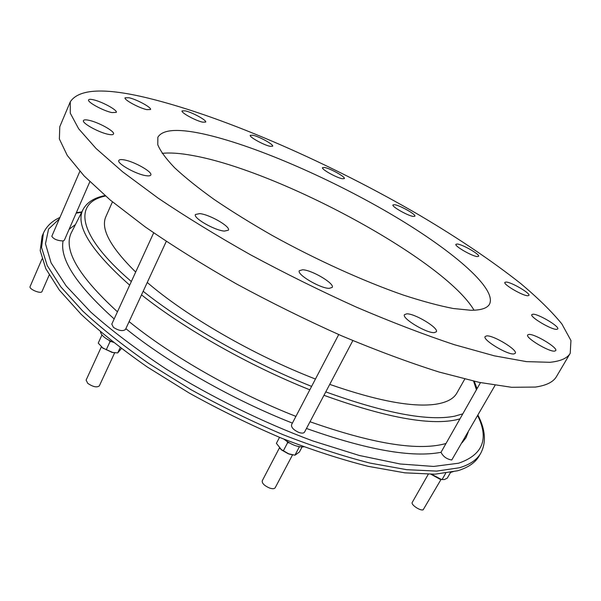 <?xml version="1.0" encoding="UTF-8"?>
<svg xmlns="http://www.w3.org/2000/svg" width="601" height="601" viewBox="0 0 601 601"><rect width="100%" height="100%" fill="white"/><g stroke="black" fill="none" stroke-linecap="round" stroke-linejoin="round"><path stroke-width="0.9" d="M123.738 159.821C133.677 161.226 152.879 171.984 150.791 175.011C150.37 175.86 148.83 176.085 146.171 175.702C136.419 174.493 116.617 163.442 118.833 160.467C119.291 159.588 120.929 159.37 123.738 159.821M88.415 120.185C97.828 121.875 115.272 131.469 113.499 134.008C113.108 134.789 111.546 134.924 108.804 134.421C99.533 132.889 81.578 123.055 83.456 120.553C83.877 119.749 85.53 119.622 88.415 120.185M93.117 99.721C101.742 101.471 117.826 110.246 116.286 112.379L111.974 112.59C103.477 110.967 86.957 101.982 88.587 99.886C88.948 99.195 90.458 99.142 93.117 99.721M185.251 110.854C192.26 112.334 207.007 120.425 205.677 122.071L202.642 122.161C195.738 120.778 180.661 112.522 182.065 110.907L185.251 110.854M252.841 135.233C259.196 136.487 273.973 144.668 272.659 146.216L270.217 146.336C263.967 145.179 248.874 136.84 250.271 135.33L252.841 135.233M324.578 167.491C330.43 168.49 345.703 177.04 344.343 178.572L342.39 178.737C336.658 177.843 321.069 169.129 322.519 167.641L324.578 167.491M394.624 204.708C400.093 205.414 416.335 214.617 414.878 216.21L413.315 216.435C407.959 215.842 391.401 206.459 392.956 204.918L394.624 204.708M457.301 244.029C462.545 244.397 480.214 254.554 478.591 256.304L477.314 256.574C472.206 256.334 454.191 245.974 455.919 244.291L457.301 244.029M506.095 282.049C511.286 282.049 530.766 293.438 528.925 295.429L527.828 295.76C522.802 295.91 502.917 284.281 504.893 282.38L506.095 282.049M532.989 314.203C538.353 313.835 559.854 326.621 557.728 328.957L556.699 329.356C551.523 329.911 529.556 316.84 531.84 314.608L532.989 314.203M528.933 334.426C534.815 333.773 558.164 347.851 555.715 350.631L554.603 351.119C548.938 352.006 525.049 337.582 527.686 334.922L528.933 334.426M486.727 335.891C493.541 335.178 518.009 350.052 515.275 353.313L513.847 353.944C507.282 354.928 482.197 339.663 485.142 336.537L486.727 335.891M406.742 313.835C414.795 313.399 439.196 328.176 436.318 331.812L434.268 332.623C426.477 333.345 401.4 318.162 404.481 314.654L406.742 313.835M302.596 269.766C311.829 269.932 334.982 283.68 332.203 287.406L329.22 288.36C320.235 288.472 296.391 274.334 299.351 270.713L302.596 269.766M128.96 97.738C136.735 99.39 151.918 107.677 150.52 109.517L146.824 109.63C139.154 108.082 123.603 99.608 125.076 97.805L128.96 97.738M199.705 213.603C209.621 214.467 230.852 226.697 228.388 230.183L224.406 231.092C214.7 230.476 192.816 217.9 195.438 214.489L199.705 213.603M202.454 133.753C251.917 144.465 326.666 176.762 388.389 212.634C449.766 248.341 497.237 287.932 489.567 304.083C487.321 308.215 481.078 310.274 470.831 310.266L453.342 308.516C439.068 305.759 422.428 301.281 403.406 295.083C363.793 281.336 315.901 259.64 272.306 235.502C251.038 223.339 231.67 211.334 214.204 199.494C198.18 188 184.98 177.408 174.598 167.724C165.974 158.724 160.362 151.054 157.778 144.728L157.853 137.246C162.495 129.553 177.37 128.389 202.454 133.753M474.061 310.221C444.462 259.895 279.202 170.774 192.47 155.486C180.232 153.225 170.136 152.511 162.165 153.353M450.487 472.559L447.249 478.186L444.252 479.598L441.247 479.358L431.706 474.339M441.081 479.335L423.157 509.821C420.107 511.03 410.596 504.532 412.248 502.391L428.243 474.317M464.761 379.066L456.843 393.077C453.642 398.869 446.483 402.61 435.364 404.285C412.263 407.47 377.052 400.837 329.739 384.377M315.45 379.036C253.922 355.349 186.333 316.224 147.253 282.47M135.683 272.058C110.314 247.064 100.39 228.568 105.911 216.578L112.447 201.868M570.229 353.26L556.496 376.534C553.393 381.966 546.369 385.481 535.423 387.067L511.556 387.284L479.222 382.371L439.091 372.034C408.868 362.478 376.324 350.383 341.451 335.749C305.962 319.882 270.916 302.573 236.298 283.837C202.8 264.718 172.397 245.711 145.096 226.817L110.216 200.02L84.155 175.965L67.274 155.456L59.371 138.981L59.784 126.713L70.279 101.809C78.911 88.76 104.942 87.551 148.372 98.181C226.081 117.203 332.098 164.163 420.647 215.894C458.788 238.507 492.024 260.962 520.361 283.266C537.692 297.758 551.515 311.303 561.837 323.901L570.95 340.519L570.229 353.26C567.412 358.211 560.65 361.224 549.938 362.298L526.423 361.622L494.338 355.83L454.311 344.681C424.088 334.637 391.461 322.128 356.431 307.156C320.739 291.012 285.422 273.545 250.482 254.764C216.63 235.66 185.859 216.796 158.161 198.15L122.694 171.871L96.062 148.492L78.656 128.779L70.279 113.176L70.279 101.809M153.676 232.842L111.786 324.134L113.446 327.387C118.84 330.775 122.844 331.474 125.466 329.483L166.282 241.392M480.484 382.627L441.006 452.313C443.238 456.64 446.821 459.202 451.764 459.998L495.089 385.286M338.716 334.554L291.553 424.734C291.154 427.394 293.528 429.933 298.667 432.367C301.725 433.441 303.685 433.351 304.549 432.104L352.832 340.609M51.896 236.095L51.821 236.276C53.481 239.078 57.238 240.648 63.075 240.978L64.382 240.122M42.04 291.41L41.995 291.538C41.191 294.242 28.991 289.299 30.05 286.685L30.133 286.489M298.562 446.588L299.531 446.776M292.702 454.897L288.39 453.83L281.711 450.059L279.495 447.948M302.04 447.009L299.373 452.057L294.941 455.197L288.728 453.83L281.306 449.548L276.4 443.335L279.525 437.348M292.537 454.867L275.175 487.772C274.356 488.929 272.433 489.004 269.413 487.974C264.312 485.676 261.916 483.294 262.231 480.815L279.442 447.888M109.157 340.406L110.021 341.616L111.718 341.668M115.054 352.802L112.169 352.449L102.268 347.694M121.372 348.557L117.721 352.922L112.688 352.456L102.906 348.084L98.233 343.088L101.952 334.96M114.678 352.764L99.323 385.917C96.799 387.728 92.937 386.871 87.731 383.333L86.116 380.087L101.366 346.845M457.737 470.748L434.944 474.189L404.886 472.844L368.308 466.361C341.067 459.48 312.032 450.036 281.2 438.039C249.971 424.734 219.32 409.739 189.255 393.069L147.275 366.993C121.62 349.068 99.571 331.497 81.127 314.293L59.371 290.125L45.796 268.692L40.214 250.609L42.093 236.223L43.392 233.203L41.552 247.499L47.178 265.492L60.814 286.842L82.63 310.942C101.111 328.108 123.205 345.65 148.905 363.56L190.938 389.628C221.04 406.306 251.714 421.316 282.973 434.651C313.82 446.686 342.863 456.167 370.103 463.101L406.674 469.674L436.702 471.101L459.464 467.751C469.944 464.581 477.051 459.72 480.77 453.184L479.125 456.024C475.368 462.605 468.247 467.518 457.737 470.748M117.721 352.922L120.17 347.641M106.242 349.82L110.021 341.616M113.319 342.345C105.528 338.941 101.231 335.433 100.442 331.835M294.941 455.197L299.238 447.076M283.356 450.818L287.639 442.659L289.269 442.862M286.985 441.457L287.639 442.659M303.858 446.821C297.938 447.339 291.282 444.778 283.89 439.128M453.47 471.537L450.194 472.536M442.253 479.598L439.894 479.185L431.037 474.302M442.081 479.545L445.694 473.257M477.675 415.614C489.169 438.97 482.813 454.837 458.616 463.213L433.637 466.444L400.168 463.987L359.255 455.46L312.693 440.894C263.321 422.556 211.792 397.299 165.996 368.946C136.9 349.759 111.831 330.805 90.781 312.099L66.133 285.896L51.093 262.855L45.473 243.773L48.561 229.079L59.319 218.877M76.147 213.152L81.646 212.288M459.81 418.912L455.611 419.956C428.663 425.455 384.783 417.237 323.969 395.3M309.815 389.809C249.197 365.663 184.161 328.747 141.505 294.866M129.666 285.159C90.233 250.091 74.749 224.766 83.208 209.201C87.168 202.206 94.425 197.661 104.98 195.565M445.769 443.553L443.485 444.162C415.862 450.803 371.373 443.328 310.018 421.744M295.925 416.38C235.607 392.738 171.308 355.972 129.117 321.61M117.443 311.799C77.829 275.468 62.587 248.859 71.707 231.986L82.961 209.689M462.68 413.879L454.656 416.177C428.19 421.399 385.233 413.3 325.772 391.882M311.603 386.398C250.88 362.253 185.544 325.118 143.166 291.282M131.334 281.531C76.237 234.322 73.547 202.432 105.498 196.016M69.107 229.312L75.456 224.556M441.006 452.313C411.858 457.887 367.008 449.939 306.465 428.475M292.409 423.104C232.286 399.462 168.498 363.064 125.849 328.657M114.175 318.936C76.673 285.28 59.642 259.301 63.075 240.978M468.194 432.119L465.97 437.768L462.116 442.697M473.596 381.147L476.42 389.764M64.345 240.235L89.842 181.705M41.995 291.538L49.169 275.07M289.472 454.206L289.945 454.251M112.169 352.449L112.688 352.456M103.282 348.482L102.906 348.084M81.849 211.905L76.357 212.664M59.935 217.457C52.039 221.018 46.525 226.269 43.392 233.203M474.264 381.297L477.044 388.674M477.945 415.133C485.465 429.7 486.412 442.389 480.77 453.184M281.711 450.059L281.306 449.548M30.088 286.587L41.98 259.039M51.851 236.185L79.85 171.345M439.894 479.185L441.247 479.358"/></g></svg>
